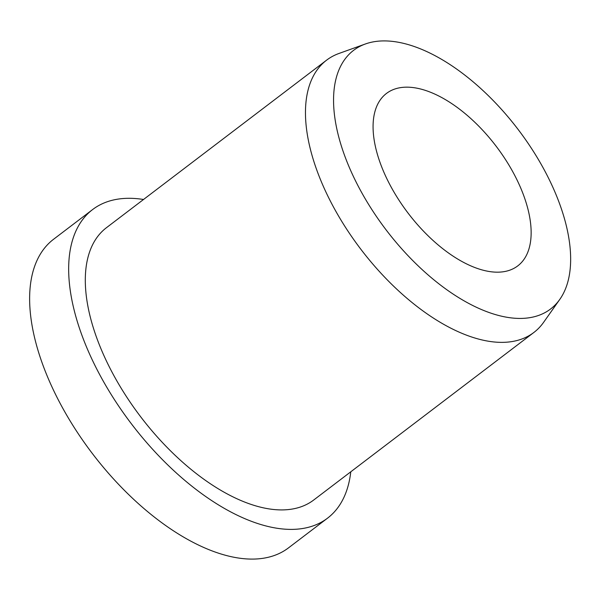 <?xml version="1.0" encoding="UTF-8"?>
<svg xmlns="http://www.w3.org/2000/svg" width="600" height="600" viewBox="0 0 600 600"><rect width="100%" height="100%" fill="white"/><g stroke="black" fill="none" stroke-linecap="round" stroke-linejoin="round"><path stroke-width="0.9" d="M406.185 87.165A108.368 55.297 -127.3 0 1 507.15 162.157A108.368 55.297 -127.3 0 1 517.74 265.905A108.368 55.297 -127.3 0 1 498.03 272.175A108.368 55.297 -127.3 0 1 397.065 197.175A108.368 55.297 -127.3 0 1 386.482 93.427A108.368 55.297 -127.3 0 1 406.185 87.165M350.775 471.81A193.928 98.948 -127.3 0 1 327.532 518.168A193.928 98.948 -127.3 0 1 292.267 529.388A193.928 98.948 -127.3 0 1 111.6 395.175A193.928 98.948 -127.3 0 1 92.655 209.528A193.928 98.948 -127.3 0 1 127.92 198.308A193.928 98.948 -127.3 0 1 143.52 199.485M327.532 518.168L288.495 547.875A193.928 98.948 -127.3 0 1 253.23 559.088A193.928 98.948 -127.3 0 1 72.562 424.882A193.928 98.948 -127.3 0 1 53.617 239.235L92.655 209.528M559.793 299.392L543.607 322.327A171.113 87.308 -127.3 0 1 533.88 332.46A171.113 87.308 -127.3 0 1 502.763 342.36A171.113 87.308 -127.3 0 1 343.35 223.942A171.113 87.308 -127.3 0 1 326.632 60.135A171.113 87.308 -127.3 0 1 338.993 53.46L365.407 43.973A162.555 82.942 -127.3 0 1 383.228 40.912A162.555 82.942 -127.3 0 1 527.625 142.627A162.555 82.942 -127.3 0 1 559.793 299.392A162.555 82.942 -127.3 0 1 520.987 318.428A162.555 82.942 -127.3 0 1 363.03 194.978A162.555 82.942 -127.3 0 1 365.407 43.973M533.88 332.46L313.718 500.01A171.113 87.308 -127.3 0 1 282.6 509.91A171.113 87.308 -127.3 0 1 123.188 391.493A171.113 87.308 -127.3 0 1 106.47 227.685L326.632 60.135"/></g></svg>
